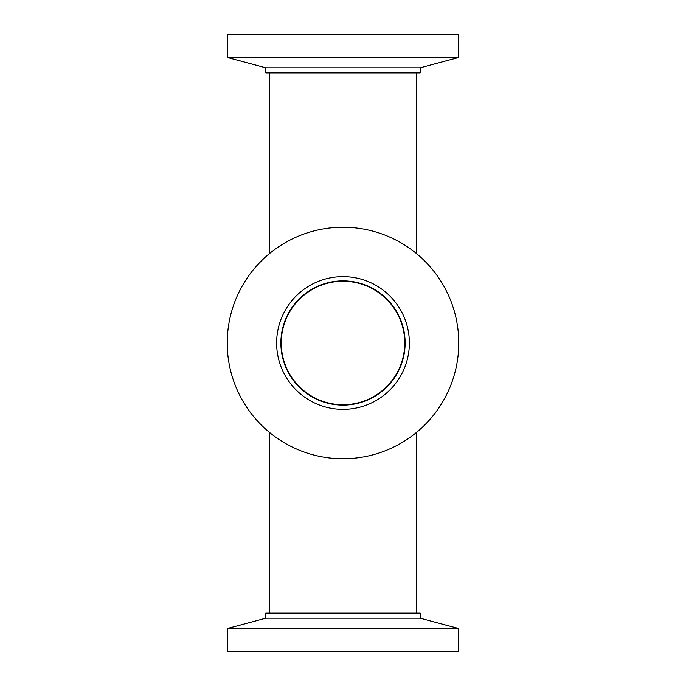 <?xml version="1.0" encoding="UTF-8"?>
<svg xmlns="http://www.w3.org/2000/svg" width="686" height="686" viewBox="0 0 686 686"><rect width="100%" height="100%" fill="white"/><g stroke="black" fill="none" stroke-linecap="round" stroke-linejoin="round"><path stroke-width="1.03" d="M416.316 613.113L416.316 432.583M281.26 343A61.74 61.74 0 0 1 373.87 289.535A61.74 61.74 0 0 1 373.87 396.465A61.74 61.74 0 0 1 281.26 343M269.684 72.888L269.684 253.417M458.763 57.453L227.238 57.453L227.238 34.3L458.763 34.3L458.763 57.453L420.175 67.794L265.825 67.794L227.238 57.453M420.175 67.794L420.175 72.888L265.825 72.888L265.825 67.794M227.238 343A115.763 115.763 0 0 1 343 227.238A115.763 115.763 0 0 1 458.763 343A115.763 115.763 0 0 1 343 458.763A115.763 115.763 0 0 1 227.238 343M280.874 343A62.126 62.126 0 0 1 343 280.874A62.126 62.126 0 0 1 405.126 343A62.126 62.126 0 0 1 343 405.126A62.126 62.126 0 0 1 280.874 343M276.63 343A66.371 66.371 0 0 1 343 276.63A66.371 66.371 0 0 1 409.37 343A66.371 66.371 0 0 1 343 409.37A66.371 66.371 0 0 1 276.63 343M227.238 628.548L458.763 628.548L458.763 651.7L227.238 651.7L227.238 628.548L265.825 618.206L420.175 618.206L458.763 628.548M265.825 618.206L265.825 613.113L420.175 613.113L420.175 618.206M269.684 432.583L269.684 613.113M416.316 253.417L416.316 72.888"/></g></svg>
